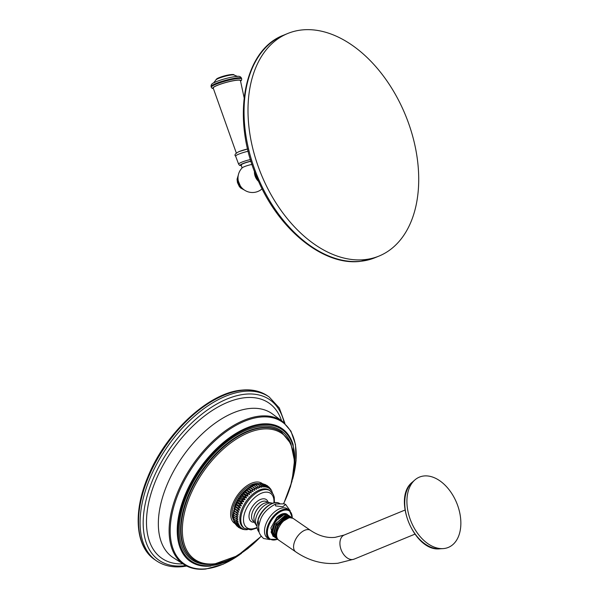 <?xml version="1.0" encoding="UTF-8"?>
<svg xmlns="http://www.w3.org/2000/svg" width="599" height="599" viewBox="0 0 599 599"><rect width="100%" height="100%" fill="white"/><g stroke="black" fill="none" stroke-linecap="round" stroke-linejoin="round"><path stroke-width="0.9" d="M364.776 259.622A120.287 77.96 67.7 0 0 379.092 256.035A120.287 77.96 67.7 0 0 409.446 125.745A120.287 77.96 67.7 0 0 301.941 29.95A120.287 77.96 67.7 0 0 287.625 33.537A120.287 77.96 67.7 0 0 257.271 163.827A120.287 77.96 67.7 0 0 364.776 259.622M258.311 180.733A8.289 5.376 -112.3 0 1 254.725 172.018M258.603 181.385A8.693 5.631 -112.3 0 1 254.478 171.351M242.131 167.922A7.398 1.056 164.7 0 1 244.332 166.672A7.398 1.056 -15.3 0 1 252.014 164.403M262.115 188.82A14.466 14.466 0 0 1 240.304 185.877A9.584 6.215 -112.3 0 1 238.312 181.025A14.466 14.466 0 0 1 242.251 167.802A7.375 1.056 -15.3 0 1 252.014 164.411M242.048 168.005L241.225 164.987A7.398 1.056 164.7 0 1 243.479 163.542A7.398 1.056 -15.3 0 1 251.018 161.311M244.107 97.63L240.446 80.625A14.114 2.014 -15.3 0 0 232.045 81.015A14.114 2.014 -15.3 0 0 217.512 85.305A14.114 2.014 164.7 0 0 213.222 88.075L236.425 153.322M239.143 151.554A8.948 1.28 -15.3 0 1 247.649 148.986L239.091 151.577C235.265 153.464 234.119 155.021 235.654 156.242A10.482 1.498 -15.3 0 1 238.806 154.123A10.482 1.498 -15.3 0 1 248.196 151.24M292.694 479.065L296.063 460.811L295.479 444.503L290.942 431.138L282.683 421.561L272.515 413.999A87.327 48.833 -55.4 0 0 249.536 408.511A87.327 48.833 124.6 0 0 171.599 474.992A87.327 48.833 124.6 0 0 173.455 557.804L184.14 564.61C190.212 568.421 197.415 569.904 205.757 569.05L223.232 564.191L241.434 553.469M258.656 483.648A22.777 12.736 124.6 0 0 255.803 483.558A22.777 12.736 124.6 0 0 236.934 498.293A22.777 12.736 124.6 0 0 233.595 520.044M258.311 483.685C253.931 483.865 248.787 486.815 242.894 492.55A22.777 12.736 124.6 0 0 236.291 502.134A22.777 12.736 124.6 0 0 234.696 505.893M234.688 506.582C235.789 506.41 237.444 507.555 239.667 510.011C236.425 510.408 234.771 509.262 234.688 506.582L239.667 510.011M274.454 502.756L274.267 497.222L273.241 494.235L269.37 490.199A22.777 12.736 124.6 0 0 263.582 488.919A22.777 12.736 124.6 0 0 241.412 510.52A22.777 12.736 124.6 0 0 243.531 527.712L244.504 528.385L251.093 529.883L257.076 527.989M272.538 493.067L271.422 490.304M271.033 489.668L270.374 488.612M269.79 487.96L270.696 489.802L269.026 487.054M268.232 486.44L269.737 488.866L267.424 485.744L268.644 488.125L265.559 484.703M266.413 485.212L267.424 485.744M264.436 484.329L265.477 484.666L267.424 487.579L263.62 484.022M262.392 483.797L263.35 483.947L266.091 487.234L261.666 483.67M260.378 483.595L261.097 483.603L264.653 487.084C262.594 484.486 260.932 483.341 259.674 483.655M258.424 483.678L260.108 483.573M258.154 483.715C261.389 483.326 263.051 484.464 263.133 487.144C260.909 484.688 259.247 483.543 258.154 483.715M256.559 483.985C259.734 483.468 261.389 484.606 261.538 487.414C259.165 485.108 257.503 483.97 256.559 483.985M254.904 484.449C258.004 483.827 259.659 484.973 259.884 487.878L254.904 484.449M253.212 485.115C256.215 484.404 257.877 485.542 258.184 488.544L253.212 485.115M251.49 485.969C254.395 485.183 256.05 486.328 256.469 489.398L251.49 485.969L256.469 489.398M249.761 487.002C252.546 486.171 254.208 487.316 254.74 490.431L249.761 487.002L254.74 490.431M248.038 488.215C250.704 487.346 252.359 488.492 253.018 491.644C250.015 490.259 248.353 489.121 248.038 488.215L253.018 491.644M246.346 489.585C248.87 488.702 250.524 489.847 251.325 493.014C248.226 491.831 246.571 490.686 246.346 489.585L251.325 493.014M244.692 491.105C247.065 490.229 248.727 491.367 249.671 494.534C246.496 493.546 244.834 492.4 244.692 491.105L249.671 494.534M243.089 492.752C245.32 491.906 246.975 493.044 248.068 496.182C244.834 495.395 243.172 494.25 243.089 492.752L248.068 496.182M241.569 494.519C243.636 493.718 245.298 494.856 246.548 497.949C243.261 497.357 241.599 496.212 241.569 494.519L246.548 497.949M240.132 496.391C242.033 495.65 243.696 496.788 245.103 499.821C241.786 499.416 240.132 498.271 240.132 496.391L245.103 499.821M238.791 498.338C240.536 497.679 242.191 498.825 243.771 501.767C240.439 501.543 238.776 500.405 238.791 498.338L243.771 501.767M237.563 500.36C239.143 499.791 240.805 500.936 242.543 503.789C239.211 503.729 237.548 502.591 237.563 500.36L242.543 503.789M236.47 502.411C237.885 501.969 239.54 503.108 241.449 505.841C238.132 505.953 236.47 504.807 236.47 502.411L241.449 505.841M235.504 504.5C236.762 504.178 238.417 505.324 240.484 507.93C237.197 508.184 235.542 507.039 235.504 504.5L240.484 507.93M234.022 508.656C234.973 508.641 236.627 509.786 239.001 512.085C235.826 512.602 234.172 511.456 234.022 508.656L239.001 512.085M233.52 510.692L238.499 514.122C235.4 514.743 233.745 513.598 233.52 510.692L238.499 514.122M233.183 512.669L238.162 516.098C235.152 516.81 233.49 515.664 233.183 512.669L238.162 516.098M233.011 514.571L237.99 518C235.085 518.786 233.423 517.641 233.011 514.571M233.004 516.383L237.983 519.812C235.197 520.651 233.535 519.505 233.004 516.383M236.291 502.134L234.673 505.96L233.176 518.098C233.49 518.989 235.145 520.134 238.155 521.519C235.489 522.38 233.835 521.242 233.176 518.09L233.505 519.662C233.73 520.763 235.392 521.909 238.484 523.092C235.961 523.975 234.306 522.83 233.505 519.662M234.089 521.549L233.573 519.954M234.007 521.093C234.157 522.395 235.811 523.541 238.986 524.522L234.494 522.493L234.216 521.804M234.756 522.979L239.645 525.802L235.647 524.462L235.145 523.616M235.804 524.672L240.454 526.91L237.092 526.169L236.388 525.323M237.152 526.229L241.412 527.839L238.754 527.539L237.945 526.835M238.784 527.554L242.513 528.588L239.765 528.071M240.618 528.58L243.733 529.134L241.741 528.954M242.558 529.261L243.786 529.486M244.512 529.613L245.8 529.688M254.365 522.261A13.313 7.443 -55.4 0 1 250 511.314A13.313 7.443 -55.4 0 1 262.909 498.825A13.313 7.443 -55.4 0 1 268.142 502.269M265.739 524.589A17.641 9.869 -55.4 0 1 287.393 508.851L289.362 510.206A17.641 9.869 124.6 0 0 267.708 525.944A17.641 9.869 124.6 0 0 269.34 539.265L267.371 537.902A17.641 9.869 124.6 0 1 265.739 524.589M284.076 503.834L285.648 504.455L282.818 506.739L275.51 505.9L275.533 504.029L284.076 503.834M275.533 504.029C267.176 508.544 262.003 514.241 260.018 521.123C258.663 526.588 256.237 531.979 263.642 538.523L269.842 539.572M273.9 536.741L272.874 536.09L270.898 527.861L276.843 517.319A13.028 7.285 -55.4 0 1 287.183 514.301A13.028 7.285 -55.4 0 1 287.25 514.354M273.324 536.404L271.077 532.069L272.073 531.867L272.126 532.286M287.842 514.833L282.481 514.144L276.708 518.217L271.077 532.069M283.686 514.87L275.398 521.332L272.118 531.897M288.905 515.492L285.229 514.504C279.179 514.893 271.115 525.915 272.163 532.825L274.911 537.498L272.62 532.459L274.484 524.874L285.708 514.833L289.407 515.904M292.08 517.678L288.314 516.63L277.075 526.663L275.203 534.241L277.494 539.28L295.704 551.821A13.028 7.285 -55.4 0 1 295.607 539.429A13.028 7.285 -55.4 0 1 307.175 529.621A13.028 7.285 -55.4 0 1 310.484 530.355L293.053 518.345L289.849 517.686C284.518 518.996 280.422 523.204 277.554 530.302C276.087 534.697 276.364 537.88 278.385 539.864L277.996 539.594C275.787 537.483 275.323 534.166 276.603 529.643C279.463 522.545 283.559 518.337 288.883 517.019L292.537 518.053M277.023 538.905L274.2 533.552L276.072 525.967L287.295 515.926L290.972 516.974M275.458 537.82L274.919 537.498M285.438 515.866L276.768 522.642L273.683 533.612M287.198 516.862L278.295 523.713L275.248 534.922M288.965 517.858L282.286 521.744L277.352 529.793C275.862 534.083 276.072 537.348 277.996 539.594M276.603 529.643L277.659 530.003M290.493 516.585L286.771 515.567L275.533 525.6L273.661 533.177L276.506 538.591M443.814 548.549A38.014 24.634 67.7 0 0 458.976 509.644A38.014 24.634 67.7 0 0 423.965 475.973A38.014 24.634 -112.3 0 0 414.845 479.971A38.014 24.634 -112.3 0 0 411.101 521.632A38.014 24.634 -112.3 0 0 443.065 548.609A38.014 24.634 -112.3 0 0 443.814 548.549M375.139 257.66A120.287 77.96 67.7 0 1 360.823 261.246A120.287 77.96 -112.3 0 1 253.317 165.451A120.287 77.96 -112.3 0 1 283.671 35.161C243.246 50.196 231.124 118.55 256.896 177.446C277.711 228.796 323.086 266.128 360.418 261.351L375.139 257.66L379.092 256.035M241.375 165.549A8.438 1.205 -15.3 0 1 242.79 163.617A8.438 1.205 -15.3 0 1 250.974 161.153M241.39 165.594L239.555 165.384L238.604 164.119A9.696 1.385 -15.3 0 1 241.562 162.262A9.696 1.385 -15.3 0 1 250.479 159.544M213.364 88.517A14.481 2.067 -15.3 0 1 217.272 85.335A14.481 2.067 -15.3 0 1 233.603 80.648A14.481 2.067 -15.3 0 1 240.551 81.075M213.409 88.659L212.046 88.255L211.29 87.274A15.769 2.246 -15.3 0 1 216.089 84.197A15.769 2.246 -15.3 0 1 232.27 79.405A15.769 2.246 -15.3 0 1 241.704 78.948L241.517 78.282C240.753 76.605 239.271 75.991 237.054 76.417A14.331 2.044 -15.3 0 0 216.366 81.651A14.331 2.044 -15.3 0 0 214 82.729C211.874 83.478 210.908 84.773 211.103 86.6A15.769 2.246 -15.3 0 1 215.902 83.523A15.769 2.246 -15.3 0 1 232.09 78.739A15.769 2.246 -15.3 0 1 241.517 78.282M234.074 75.032C234.449 73.729 225.801 74.95 219.309 77.593C217.287 78.334 216.142 79.143 215.857 80.019A9.502 1.355 -15.3 0 1 218.732 78.327A9.502 1.355 -15.3 0 1 227.994 75.549A9.502 1.355 -15.3 0 1 234.074 75.032L237.526 76.41M237.998 177.798A8.985 5.818 67.7 0 0 238.395 182.006A8.985 5.818 67.7 0 0 242.355 188.393M238.073 176.6A8.985 5.818 67.7 0 0 238.245 182.066A8.985 5.818 67.7 0 0 243.246 189.194M154.804 559.683C135.329 546.782 132.866 512.235 147.901 476.804C165.534 432.778 208.654 392.674 241.711 390.129C251.782 389.095 260.423 391.027 267.626 395.909A99.434 55.602 124.6 0 0 242.378 390.308A99.434 55.602 124.6 0 0 154.093 465.131A99.434 55.602 124.6 0 0 154.804 559.683L156.339 560.739C163.699 565.711 172.467 567.68 182.65 566.632L186.708 566.055M156.339 560.739A99.434 55.602 124.6 0 1 155.628 466.187A99.434 55.602 124.6 0 1 243.913 391.364A99.434 55.602 -55.4 0 1 269.161 396.965L267.626 395.909M284.166 422.752A97.51 54.531 -55.4 0 0 244.991 394.224A97.51 54.531 124.6 0 0 150.072 486.717A97.51 54.531 124.6 0 0 183.878 565.808A97.51 54.531 -55.4 0 0 185.78 565.576M182.972 563.861A94.305 52.734 124.6 0 1 153.861 485.22A94.305 52.734 124.6 0 1 244.954 397.706A94.305 52.734 -55.4 0 1 281.567 420.738M282.683 421.561A86.87 48.579 124.6 0 0 259.816 416.095A86.87 48.579 124.6 0 0 182.298 482.232A86.87 48.579 124.6 0 0 184.14 564.61M293.106 477.313A86.211 48.205 124.6 0 0 260.213 417.091A86.211 48.205 124.6 0 0 176.301 498.87A86.211 48.205 124.6 0 0 206.183 568.788A86.211 48.205 124.6 0 0 239.944 554.479M290.373 487.107L295.06 464.105L293.091 444.495A80.708 45.135 124.6 0 0 261.508 424.002A80.708 45.135 124.6 0 0 183.339 499.461A80.708 45.135 124.6 0 0 209.276 566.167A80.708 45.135 124.6 0 0 210.923 566.025M293.225 475.681A79.884 44.67 124.6 0 0 261.568 424.953A79.884 44.67 124.6 0 0 183.803 500.727A79.884 44.67 124.6 0 0 211.499 565.523A79.884 44.67 124.6 0 0 238.469 555.176M208.34 564.445A78.424 43.854 -55.4 0 1 185.675 498.173A78.424 43.854 -55.4 0 1 261.112 426.233A78.424 43.854 -55.4 0 1 291.151 444.233M193.47 559.638A77.466 43.315 -55.4 0 1 193.245 559.481A77.466 43.315 -55.4 0 1 192.691 485.819A77.466 43.315 -55.4 0 1 261.464 427.536A77.466 43.315 -55.4 0 1 281.133 431.894A77.466 43.315 -55.4 0 1 281.365 432.051M283.686 503.737L291.96 481.491L294.483 460.781L290.934 443.739L281.59 432.208A77.466 43.315 124.6 0 0 261.92 427.843A77.466 43.315 124.6 0 0 193.14 486.133A77.466 43.315 124.6 0 0 193.702 559.795C199.265 563.569 205.951 565.059 213.768 564.265L237.474 555.767L261.164 536.382M283.544 503.707A76.56 42.814 124.6 0 0 262.295 429.094A76.56 42.814 124.6 0 0 187.764 501.715A76.56 42.814 124.6 0 0 214.307 563.816A76.56 42.814 124.6 0 0 261.082 536.27M262.639 483.82A24.237 13.552 124.6 0 0 255.945 482.053A24.237 13.552 124.6 0 0 234.149 500.831A24.237 13.552 124.6 0 0 235.19 523.706M270.344 490.873A22.777 12.736 124.6 0 0 264.563 489.593A22.777 12.736 124.6 0 0 244.34 506.724A22.777 12.736 124.6 0 0 244.504 528.385M273.908 502.868A20.853 11.658 124.6 0 0 265.275 492.191A20.853 11.658 124.6 0 0 244.976 511.965A20.853 11.658 124.6 0 0 252.209 528.88A20.853 11.658 124.6 0 0 256.986 527.442M254.171 521.572A11.77 6.582 124.6 0 1 253.092 510.625A11.77 6.582 124.6 0 1 263.845 501.153A11.77 6.582 -55.4 0 1 267.424 502.329M263.987 503.332A11.875 6.641 124.6 0 0 263.837 503.4A11.875 6.641 124.6 0 0 253.886 517.836A11.875 6.641 124.6 0 0 253.879 518.008M272.612 503.25A14.032 7.847 124.6 0 0 270.127 503.003A14.032 7.847 124.6 0 0 258.169 512.632A14.032 7.847 124.6 0 0 256.874 526.094M279.433 503.407A17.641 9.869 124.6 0 0 258.289 519.46A17.641 9.869 124.6 0 0 259.053 532.024M292.207 517.768A17.004 9.509 124.6 0 0 282.616 510.662A17.004 9.509 124.6 0 0 268.569 526.207A17.004 9.509 124.6 0 0 277.427 539.227M295.704 551.821C308.844 560.814 322.906 564.625 337.881 563.255L354.121 559.144A13.028 8.446 -112.3 0 1 352.571 559.533A13.028 8.446 -112.3 0 1 340.921 549.156A13.028 8.446 -112.3 0 1 344.208 535.042L404.969 510.063M412.441 482.075C391.881 497.784 414.209 552.098 439.876 548.804A36.951 23.945 -112.3 0 1 408.803 522.575A36.951 23.945 -112.3 0 1 412.441 482.075L414.845 479.971M272.717 503.212L267.611 502.306L264.144 503.257A12.265 6.859 124.6 0 0 253.871 518.172L254.365 522.253L256.881 526.207M283.671 35.161L287.625 33.537M238.604 164.119L235.654 156.242M240.581 81.224L241.554 80.176L241.704 78.948M215.857 80.019L213.588 82.962M211.29 87.274L211.103 86.6M240.304 185.877L238.312 181.025M244.385 190.04L240.633 187.996L239.263 186.401L237.459 182.568L237.054 179.243L238.282 175.193M284.952 423.441L279.306 407.964L269.161 396.965M209.276 566.167L229.215 560.597L248.121 548.437M281.59 432.208L281.133 431.894M271.684 490.783L271.317 490.072M263.777 484.059L263.35 483.947M261.928 483.685L261.097 483.603M234.494 522.493L234.86 523.212M242.4 529.224L242.827 529.336M244.25 529.598L245.081 529.673M246.069 529.711L247.372 529.651M279.943 503.722C274.072 499.184 261.673 508.394 258.109 519.198L259.053 532.047M290.23 510.932L285.648 504.455M269.34 539.265L277.614 539.362M292.402 517.925L289.362 510.206M310.484 530.355C318.78 535.903 327.009 538.231 335.178 537.333L344.208 535.042M414.882 534.166L354.121 559.144M439.876 548.804L443.065 548.609M193.702 559.795L193.245 559.481"/></g></svg>

